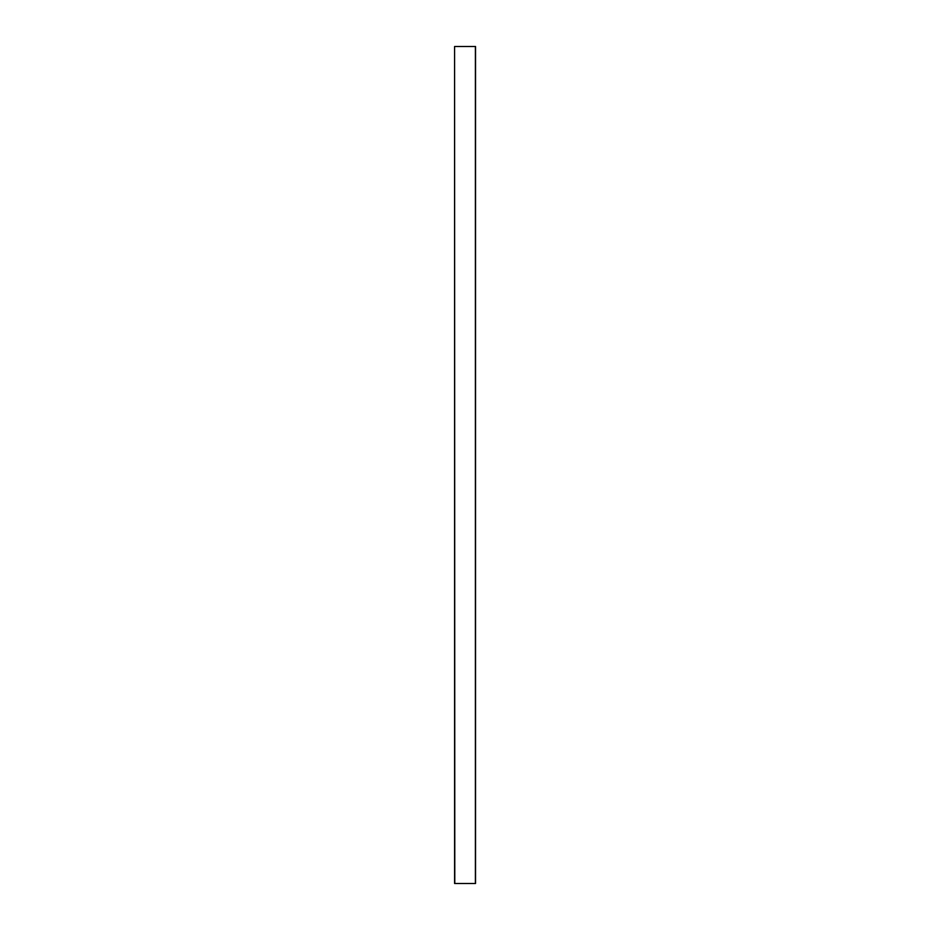 <?xml version="1.0" encoding="UTF-8"?>
<svg xmlns="http://www.w3.org/2000/svg" width="930" height="930" viewBox="0 0 930 930"><rect width="100%" height="100%" fill="white"/><g stroke="black" fill="none" stroke-linecap="round" stroke-linejoin="round"><path stroke-width="1.4" d="M454.793 46.5L475.544 46.5L475.544 883.5L454.619 883.5L454.584 46.5L454.793 883.5M454.584 883.5L454.584 46.5M475.381 46.5L475.381 883.5"/></g></svg>
